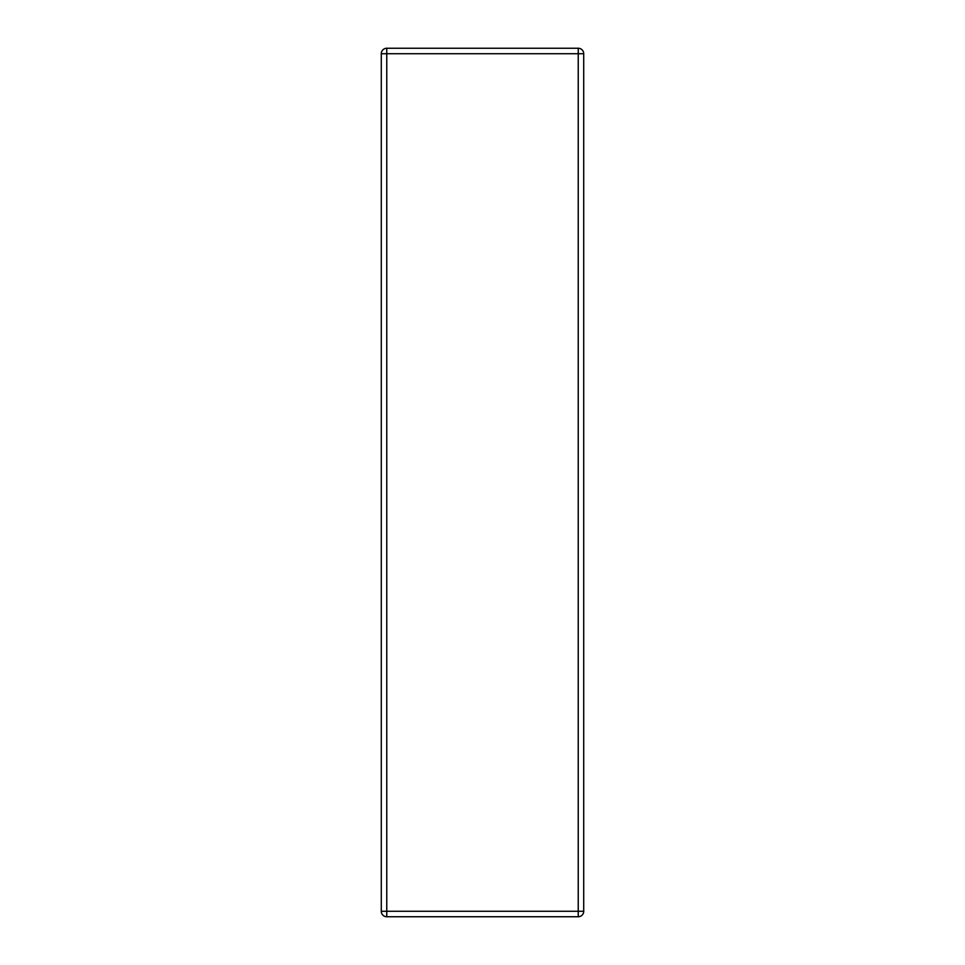<?xml version="1.0" encoding="UTF-8"?>
<svg xmlns="http://www.w3.org/2000/svg" width="965" height="965" viewBox="0 0 965 965"><rect width="100%" height="100%" fill="white"/><g stroke="black" fill="none" stroke-linecap="round" stroke-linejoin="round"><path stroke-width="1.45" d="M386.76 48.25A5.476 5.476 0 0 0 381.284 53.726L386.76 53.726L386.76 48.25L578.24 48.25A5.476 5.476 0 0 1 583.716 53.726L583.716 911.274L578.24 911.274L578.24 53.726L386.76 53.726L386.76 911.274L578.24 911.274L578.24 916.75A5.476 5.476 0 0 0 583.716 911.274A5.476 5.476 0 0 1 578.24 916.75L386.76 916.75L386.76 911.274L381.284 911.274L381.284 53.726A5.476 5.476 0 0 1 386.76 48.25L578.24 48.25A5.476 5.476 0 0 1 583.716 53.726A5.476 5.476 0 0 0 578.24 48.25L578.24 53.726L583.716 53.726M381.284 911.274A5.476 5.476 0 0 0 386.76 916.75A5.476 5.476 0 0 1 381.284 911.274M578.24 916.75A5.476 5.476 0 0 0 583.716 911.274"/></g></svg>
